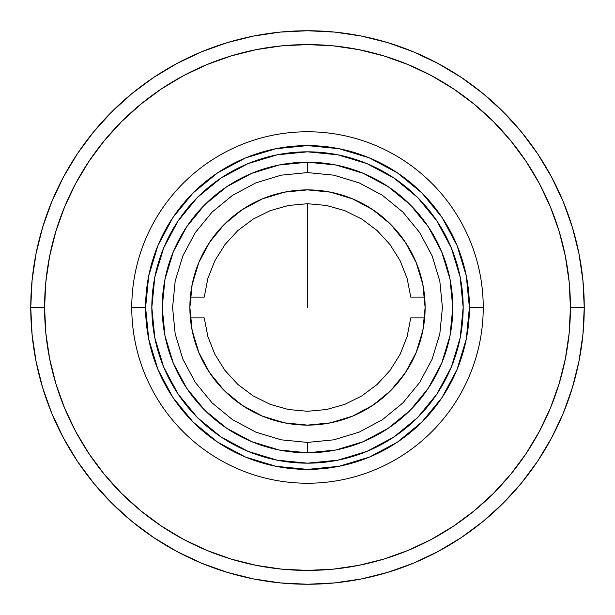<?xml version="1.0" encoding="UTF-8"?>
<svg xmlns="http://www.w3.org/2000/svg" width="615" height="615" viewBox="0 0 615 615"><rect width="100%" height="100%" fill="white"/><g stroke="black" fill="none" stroke-linecap="round" stroke-linejoin="round"><path stroke-width="0.92" d="M307.5 307.5L307.5 203.719L307.5 307.5M307.5 172.584L307.5 162.206L307.5 172.584L333.822 175.175L359.129 182.855L382.453 195.324L402.902 212.098L419.676 232.547L432.145 255.871L439.825 281.178L442.416 307.5L439.825 333.822L432.145 359.129L419.676 382.453L402.902 402.902L382.453 419.676L359.129 432.145L333.822 439.825L307.5 442.416L307.5 452.794L307.5 442.416L281.178 439.825L255.871 432.145L232.547 419.676L212.098 402.902L195.324 382.453L182.855 359.129L175.175 333.822L172.584 307.5L175.175 281.178L182.855 255.871L195.324 232.547L212.098 212.098L232.547 195.324L255.871 182.855L281.178 175.175L307.5 172.584M189.881 307.5A117.619 117.619 0 0 1 307.5 189.881A117.619 117.619 0 0 1 425.119 307.5L422.859 284.553L416.163 262.49L405.293 242.156L390.671 224.329L372.844 209.707L352.51 198.837L330.447 192.141L307.5 189.881L284.553 192.141L262.49 198.837L242.156 209.707L224.329 224.329L209.707 242.156L198.837 262.49L192.141 284.553L189.881 307.5L192.141 330.447L198.837 352.51L209.707 372.844L224.329 390.671L242.156 405.293L262.49 416.163L284.553 422.859L307.5 425.119L330.447 422.859L352.51 416.163L372.844 405.293L390.671 390.671L405.293 372.844L416.163 352.51L422.859 330.447L425.119 307.5A117.619 117.619 0 0 1 307.5 425.119A117.619 117.619 0 0 1 189.881 307.5M190.335 317.878L204.242 317.878L207.878 336.582L214.873 354.302L224.982 370.445L237.882 384.467L253.126 395.899L270.2 404.347L288.527 409.536L307.5 411.281L326.473 409.536L344.8 404.347L361.874 395.899L377.118 384.467L390.018 370.445L400.127 354.302L407.122 336.582L410.759 317.878L424.665 317.878M424.665 297.122L410.759 297.122L407.122 278.418L400.127 260.699L390.018 244.555L377.118 230.533L361.874 219.101L344.8 210.653L326.473 205.464L307.5 203.719L288.527 205.464L270.2 210.653L253.126 219.101L237.882 230.533L224.982 244.555L214.873 260.699L207.878 278.418L204.242 297.122L190.335 297.122M131.764 307.5A175.736 175.736 0 0 1 307.5 131.764A175.736 175.736 0 0 1 483.236 307.5A175.736 175.736 0 0 0 307.5 131.764A175.736 175.736 0 0 0 131.764 307.5L145.601 307.5A161.899 161.899 0 0 1 307.5 145.601A161.899 161.899 0 0 1 469.399 307.5L483.236 307.5L469.399 307.5L466.285 339.088L457.076 369.454L442.116 397.444L421.982 421.982L397.444 442.116L369.454 457.076L339.088 466.285L307.5 469.399L275.912 466.285L245.546 457.076L217.556 442.116L193.018 421.982L172.884 397.444L157.924 369.454L148.715 339.088L145.601 307.5L148.715 275.912L157.924 245.546L172.884 217.556L193.018 193.018L217.556 172.884L245.546 157.924L275.912 148.715L307.5 145.601L339.088 148.715L369.454 157.924L397.444 172.884L421.982 193.018L442.116 217.556L457.076 245.546L466.285 275.912L469.399 307.5A161.899 161.899 0 0 1 307.5 469.399A161.899 161.899 0 0 1 145.601 307.5L131.764 307.5A175.736 175.736 0 0 0 307.5 483.236A175.736 175.736 0 0 0 483.236 307.5A175.736 175.736 0 0 1 307.5 483.236A175.736 175.736 0 0 1 131.764 307.5M463.172 307.5A155.672 155.672 0 0 1 307.5 463.172A155.672 155.672 0 0 1 151.828 307.5A155.672 155.672 0 0 1 307.5 151.828A155.672 155.672 0 0 1 463.172 307.5L460.181 277.127L451.325 247.93L436.934 221.016L417.577 197.423L393.984 178.066L367.07 163.675L337.873 154.819L307.5 151.828L277.127 154.819L247.93 163.675L221.016 178.066L197.423 197.423L178.066 221.016L163.675 247.93L154.819 277.127L151.828 307.5L154.819 337.873L163.675 367.07L178.066 393.984L197.423 417.577L221.016 436.934L247.93 451.325L277.127 460.181L307.5 463.172L337.873 460.181L367.07 451.325L393.984 436.934L417.577 417.577L436.934 393.984L451.325 367.07L460.181 337.873L463.172 307.5M452.794 307.5A145.294 145.294 0 0 1 307.5 452.794A145.294 145.294 0 0 1 162.206 307.5A145.294 145.294 0 0 1 307.5 162.206A145.294 145.294 0 0 1 452.794 307.5L450.003 279.156L441.731 251.896L428.309 226.781L410.236 204.764L388.219 186.691L363.104 173.269L335.844 164.997L307.5 162.206L279.156 164.997L251.896 173.269L226.781 186.691L204.764 204.764L186.691 226.781L173.269 251.896L164.997 279.156L162.206 307.5L164.997 335.844L173.269 363.104L186.691 388.219L204.764 410.236L226.781 428.309L251.896 441.731L279.156 450.003L307.5 452.794L335.844 450.003L363.104 441.731L388.219 428.309L410.236 410.236L428.309 388.219L441.731 363.104L450.003 335.844L452.794 307.5M572.334 387.834L563.186 413.411L572.334 387.834L578.93 361.489L582.92 334.629L584.25 307.5A276.75 276.75 0 0 1 307.5 584.25A276.75 276.75 0 0 1 30.75 307.5A276.75 276.75 0 0 0 307.5 584.25A276.75 276.75 0 0 0 584.25 307.5L570.413 307.5A262.913 262.913 0 0 1 307.5 570.413A262.913 262.913 0 0 1 44.588 307.5L30.75 307.5L32.08 334.629L36.07 361.489L42.666 387.834L51.814 413.411L63.43 437.957L77.39 461.258L63.43 437.957M461.258 537.61L437.957 551.57L461.258 537.61L483.067 521.428L503.193 503.193L521.428 483.067L537.61 461.258L551.57 437.957L563.186 413.411M227.166 572.334L201.589 563.186L227.166 572.334L253.511 578.93L280.371 582.92L307.5 584.25L334.629 582.92L361.489 578.93L387.834 572.334L413.411 563.186L437.957 551.57M42.666 227.166L51.814 201.589L42.666 227.166L36.07 253.511L32.08 280.371L30.75 307.5L44.588 307.5L45.856 333.269L49.638 358.791L55.911 383.822L64.598 408.114L75.63 431.438L88.898 453.57L104.266 474.288L121.593 493.407L140.712 510.734L161.43 526.102L183.562 539.37L206.886 550.402L231.179 559.089L256.209 565.362L281.732 569.144L307.5 570.413L333.269 569.144L358.791 565.362L383.822 559.089L408.114 550.402L431.438 539.37L453.57 526.102L474.288 510.734L493.407 493.407L510.734 474.288L526.102 453.57L539.37 431.438L550.402 408.114L559.089 383.822L565.362 358.791L569.144 333.269L570.413 307.5L569.144 281.732L565.362 256.209L559.089 231.179L550.402 206.886L539.37 183.562L526.102 161.43L510.734 140.712L493.407 121.593L474.288 104.266L453.57 88.898L431.438 75.63L408.114 64.598L383.822 55.911L358.791 49.638L333.269 45.856L307.5 44.588L281.732 45.856L256.209 49.638L231.179 55.911L206.886 64.598L183.562 75.63L161.43 88.898L140.712 104.266L121.593 121.593L104.266 140.712L88.898 161.43L75.63 183.562L64.598 206.886L55.911 231.179L49.638 256.209L45.856 281.732L44.588 307.5A262.913 262.913 0 0 1 307.5 44.588A262.913 262.913 0 0 1 570.413 307.5L584.25 307.5L582.92 280.371L578.93 253.511L572.334 227.166L563.186 201.589L551.57 177.043L537.61 153.742L551.57 177.043M153.742 77.39L177.043 63.43L153.742 77.39L131.933 93.572L111.807 111.807L93.572 131.933L77.39 153.742L63.43 177.043L51.814 201.589M387.834 42.666L413.411 51.814L387.834 42.666L361.489 36.07L334.629 32.08L307.5 30.75L280.371 32.08L253.511 36.07L227.166 42.666L201.589 51.814L177.043 63.43M77.39 461.258L93.572 483.067L111.807 503.193L131.933 521.428L153.742 537.61L177.043 551.57L201.589 563.186M537.61 153.742L521.428 131.933L503.193 111.807L483.067 93.572L461.258 77.39L437.957 63.43L413.411 51.814M584.25 307.5A276.75 276.75 0 0 0 307.5 30.75A276.75 276.75 0 0 0 30.75 307.5A276.75 276.75 0 0 1 307.5 30.75A276.75 276.75 0 0 1 584.25 307.5"/></g></svg>
